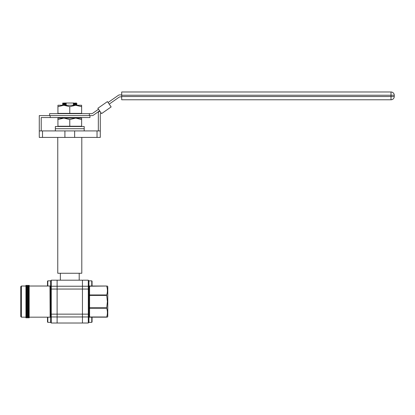 <?xml version="1.0" encoding="UTF-8"?>
<svg xmlns="http://www.w3.org/2000/svg" width="415" height="415" viewBox="0 0 415 415"><rect width="100%" height="100%" fill="white"/><g stroke="black" fill="none" stroke-linecap="round" stroke-linejoin="round"><path stroke-width="0.62" d="M50.625 314.15L50.625 317.19L50.625 314.15L51.273 314.15L51.273 323.01L50.625 322.362L50.625 285.676A0.648 0.56 0 0 0 51.273 286.236L88.286 286.236L88.286 280.182L82.445 280.182L82.445 289.048L82.445 280.182L51.273 280.182L51.273 314.15L57.114 314.15L57.114 316.956L57.114 280.182L57.114 314.15L82.445 314.15L82.445 289.048L82.445 323.01L82.445 314.15L88.286 314.15L88.286 289.048L88.934 289.048L88.934 280.831L88.934 322.362L91.751 322.341L91.751 317.19L92.063 317.506L92.063 322.03L91.751 322.341M107.397 286.023L107.776 286.672L107.776 316.521L107.397 317.174M106.717 307.78L107.397 301.596L106.717 295.413L89.583 295.413L89.583 307.78L106.717 307.78L106.717 308.236L89.583 308.236L89.583 316.982L106.717 316.982C107.62 314.082 107.62 311.172 106.717 308.236M106.717 316.982L106.717 317.174C107.62 317.174 107.62 317.174 106.717 317.174L107.215 314.855M106.914 308.952L107.08 309.652M107.776 292.378L107.776 290.303M89.038 286.002A0.648 0.457 180 0 0 89.583 286.21L89.583 286.023A0.648 0.648 0 0 1 89.422 286.002A0.648 0.648 0 0 0 89.583 286.023L106.717 286.023C107.62 286.023 107.62 286.023 106.717 286.023L89.583 286.21L89.583 294.956L106.717 294.956C107.62 292.056 107.62 289.146 106.717 286.21M106.717 317.174L89.583 317.174A0.648 0.648 0 0 0 89.422 317.19A0.648 0.648 0 0 1 89.583 317.174L89.583 316.982A0.648 0.457 180 0 0 89.038 317.19M88.934 317.522A0.648 0.56 0 0 0 88.286 316.956L88.286 323.01L88.934 322.362L88.934 314.15L88.286 314.15L88.286 316.956L57.114 316.956L57.114 323.01L57.114 316.956L51.273 316.956A0.648 0.56 0 0 0 50.625 317.522L50.625 319.768M106.717 294.956L106.717 295.413M73.6 117.689L76.988 117.876L72.454 118.099M76.988 117.876L76.407 118.099M63.858 117.549L65.954 117.627M81.797 137.412L81.797 273.257L57.763 273.257L57.763 137.412M65.134 104.647C61.742 104.539 61.742 104.43 65.134 104.321L65.134 104.175C61.742 104.284 61.742 104.393 65.134 104.502M62.572 103.153L64.501 103.019L62.572 103.153L63.21 103.683L62.566 104.336L63.205 105.145L62.572 105.509M64.501 103.019L65.134 103.143C61.742 103.252 61.742 103.361 65.134 103.47M75.94 103.019L73.356 103.273L76.474 103.019L76.35 103.382L76.988 103.895L76.344 104.549L76.988 105.073L76.344 105.452M74.425 104.912C77.812 105.021 77.812 105.13 74.425 105.239L73.356 104.746L74.425 104.061C77.812 103.952 77.812 103.843 74.425 103.734M74.425 104.762C77.812 104.871 77.812 104.979 74.425 105.088M74.425 103.584C77.812 103.693 77.812 103.802 74.425 103.911L74.425 104.061M68.382 117.549L63.205 117.803L63.194 118.099M73.356 104.077C77.304 104.201 77.304 104.326 73.356 104.45M65.134 104.321L66.203 104.668C62.25 104.793 62.25 104.917 66.203 105.042M65.134 103.143L66.203 103.491C62.25 103.615 62.25 103.74 66.203 103.864M73.356 104.373C77.304 104.497 77.304 104.622 73.356 104.746M66.203 103.491L66.203 103.781C62.25 103.906 62.25 104.03 66.203 104.155M66.203 104.668L66.203 104.959C62.25 105.083 62.25 105.208 66.203 105.332M73.356 103.195C77.304 103.319 77.304 103.444 73.356 103.568L73.356 103.273M74.425 103.911L73.356 103.568M66.203 103.781L65.134 104.175M66.203 104.959L65.134 105.353M76.199 117.549L63.21 118.088M74.062 103.019L65.134 103.019M42.522 137.412L64.911 137.412L64.911 130.922L42.522 130.922L42.522 137.412L39.28 137.412L39.28 130.922L42.522 130.922M100.28 130.922L100.28 137.412L97.032 137.412L97.032 130.922L100.28 130.922L100.28 114.135A1.945 1.945 0 0 1 100.928 112.683M97.032 137.412L74.643 137.412L74.643 130.922L97.032 130.922M74.643 130.922L64.911 130.922M74.643 137.412L64.911 137.412M41.225 130.922L41.225 117.549L50.184 117.549L50.184 115.603L89.37 115.603L89.37 113.658L91.57 113.658A1.945 1.945 0 0 0 92.685 113.305L98.505 109.228M49.587 115.603L49.587 113.658L89.37 113.658M97.857 108.299L101.576 113.617L111.147 106.914L107.423 101.597L97.857 108.299M121.694 96.856L120.184 96.856A1.945 1.945 0 0 0 119.069 97.209L109.192 104.124M121.694 94.911L119.572 94.911A1.945 1.945 0 0 0 118.457 95.258L108.076 102.531M121.694 95.232L121.694 91.99L391.008 91.99A3.242 3.242 0 0 1 394.25 95.232L394.25 96.529A3.242 3.242 0 0 1 391.008 99.776L121.694 99.776L121.694 96.529L391.008 96.529L391.008 95.232L121.694 95.232L121.694 96.529M99.626 110.826L93.302 115.251A1.945 1.945 0 0 1 92.182 115.603L39.28 115.603L39.28 130.922M98.329 130.922L98.329 113.139A1.945 1.945 0 0 1 99.159 111.542L99.808 111.09M50.184 117.549L89.967 117.549L89.967 115.603M21.398 317.174L20.75 316.521L20.75 286.672L21.398 286.023L21.398 317.174L25.943 317.174M50.625 285.676L50.625 280.831L47.803 280.851L47.803 286.002L47.492 285.691L47.492 281.163L47.803 280.851M29.185 301.596L29.185 285.375L28.536 285.375L28.536 317.823L29.185 317.823L29.185 301.596M27.888 301.596L27.888 285.375L27.24 285.375L27.24 317.823L27.888 317.823L27.888 301.596M26.591 301.596L26.591 285.375L25.943 285.375L25.943 317.823L26.591 317.823L26.591 301.596M55.356 130.922L55.356 128.717L84.198 128.717L84.198 126.508L55.356 126.508L55.356 128.717L84.198 128.717L84.198 130.922M57.929 126.508L57.929 118.099L63.853 118.099L57.929 119.541M81.631 126.508L81.631 118.099L75.701 118.099L69.777 119.541L63.853 118.099L75.701 118.099L81.631 119.541M57.929 126.243L69.777 126.243L69.777 119.541M69.777 126.243L81.631 126.243M57.929 113.658L57.929 105.249L63.853 105.249L57.929 106.691M81.631 113.658L81.631 105.249L75.701 105.249L69.777 106.691L63.853 105.249L75.701 105.249L81.631 106.691M57.929 113.394L69.777 113.394L69.777 106.691M69.777 113.394L81.631 113.394M91.751 286.002L92.063 285.691L92.063 281.163L91.751 280.851L91.751 286.002L88.934 286.002M47.803 286.002L50.625 286.002L50.625 283.424M47.803 317.19L47.492 317.506L47.492 322.03L47.803 322.341L47.803 317.19L50.625 317.19M88.934 285.676A0.648 0.56 0 0 1 88.286 286.236L88.286 289.048L50.625 289.048M88.934 308.698A0.648 0.457 180 0 1 89.583 308.236L89.583 307.78L88.934 307.78M88.934 295.413L89.583 295.413L89.583 294.956A0.648 0.457 180 0 1 88.934 294.494M391.008 91.99L391.008 95.232L394.25 95.232A3.242 3.242 0 0 0 391.008 91.99M394.25 96.529L391.008 96.529L391.008 99.776M50.137 317.19L49.976 286.023L29.185 286.023M88.934 322.362L88.286 323.01L51.273 323.01L50.625 322.362L47.803 322.341M88.286 280.182L88.934 280.831L88.286 280.182M79.198 273.257L79.198 280.182M62.572 117.445L63.21 117.813M76.344 117.502L76.983 117.87M60.357 273.257L60.357 280.182M28.536 286.023L27.888 286.023M25.943 286.023L21.398 286.023M27.24 286.023L26.591 286.023M27.24 317.174L26.591 317.174M28.536 317.174L27.888 317.174M49.976 317.174L29.185 317.174M51.273 280.182L50.625 280.831L51.273 280.182M88.934 280.851L91.751 280.851M88.934 317.19L91.751 317.19"/></g></svg>
